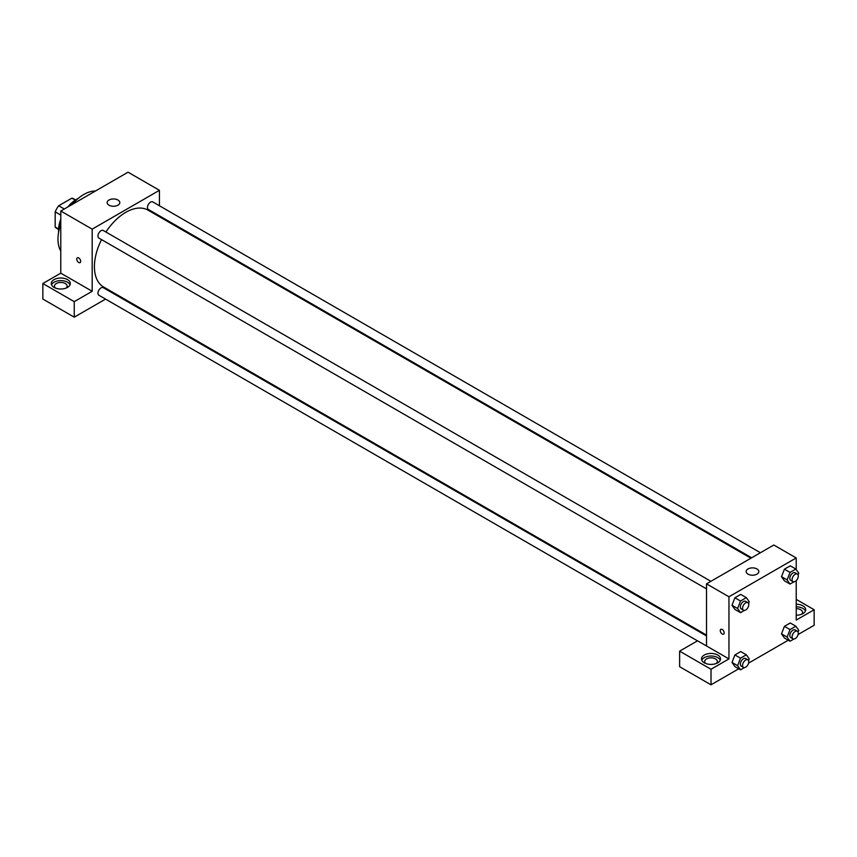 <?xml version="1.0" encoding="UTF-8"?>
<svg xmlns="http://www.w3.org/2000/svg" width="857" height="857" viewBox="0 0 857 857"><rect width="100%" height="100%" fill="white"/><g stroke="black" fill="none" stroke-linecap="round" stroke-linejoin="round"><path stroke-width="1.29" d="M64.296 209.001L58.694 205.766L71.849 198.171A17.033 9.834 120 0 1 73.788 198.867L75.598 199.906M58.587 229.001L55.18 227.041A17.033 9.834 120 0 0 56.755 228.369L58.565 229.408M55.18 227.041L55.18 211.84A17.033 9.834 120 0 1 58.694 205.766M60.783 215.075L55.18 211.84M75.255 200.131L71.849 198.171M58.619 232.258A25.367 14.644 -60 0 1 60.783 219.124M67.799 206.976A25.367 14.644 -60 0 1 78.094 198.524M60.783 251.058A36.465 21.05 -60 0 1 60.783 224.063M72.074 204.502A36.465 21.05 -60 0 1 95.459 191.004M42.85 283.517L74.238 301.643L92.181 291.284L60.783 273.158L42.85 283.517L42.85 299.05L74.238 317.176L105.561 299.093M60.783 273.158L60.783 211.026L128.047 172.193L159.445 190.308L159.445 205.766M159.445 215.868L159.445 216.725M710.903 581.314L103.247 230.479A4.371 2.528 120 0 0 98.866 233.008A4.371 2.528 120 0 0 98.866 238.064L706.522 588.888M74.238 301.643L74.238 317.176M114.313 294.037L115.052 293.608M92.181 291.284L92.181 229.151L159.445 190.308M760.405 552.733L152.75 201.898A4.371 2.528 120 0 0 149.375 203.077A4.371 2.528 120 0 0 147.468 207.48A4.371 2.528 120 0 0 148.379 209.483L751.653 557.778M706.522 635.948L103.247 287.652A4.371 2.528 120 0 0 99.873 288.82A4.371 2.528 120 0 0 97.966 293.223A4.371 2.528 120 0 0 98.866 295.226L697.491 640.843M101.533 239.606A44.393 25.635 120 0 0 94.42 266.688A44.393 25.635 120 0 0 103.611 287.009L706.522 635.101M750.914 558.207L148.004 210.126A44.393 25.635 120 0 0 105.914 232.022M77.344 257.807A2.775 1.607 -120 0 0 76.916 260.035A2.775 1.607 -120 0 0 78.726 262.478A2.775 1.607 60 0 1 76.916 260.035A2.775 1.607 60 0 1 77.334 257.818A2.775 1.607 60 0 1 80.108 259.414A2.775 1.607 60 0 1 80.108 262.617A2.775 1.607 60 0 1 78.726 262.478A2.775 1.607 -120 0 0 80.119 262.617M92.181 229.151L60.783 211.026M117.966 200.024A6.342 3.664 180 0 1 119.819 202.606A6.342 3.664 180 0 1 113.478 206.269A6.342 3.664 180 0 1 107.136 202.606A6.342 3.664 180 0 1 111.046 199.231A6.342 3.664 180 0 1 117.966 200.024M54.066 279.628A9.513 5.496 180 0 1 64.425 278.439A9.513 5.496 180 0 1 70.295 283.517A9.513 5.496 180 0 1 60.783 289.013A9.513 5.496 180 0 1 51.27 283.517A9.513 5.496 180 0 1 54.066 279.628M70.028 284.813A9.513 5.496 0 0 0 63.354 280.817A9.513 5.496 0 0 0 54.066 282.221A9.513 5.496 0 0 0 51.538 284.813M55.416 288.048A6.342 3.664 180 0 1 54.441 286.109A6.342 3.664 180 0 1 58.362 282.724A6.342 3.664 180 0 1 65.271 283.517A6.342 3.664 180 0 1 67.125 286.109A6.342 3.664 180 0 1 66.16 288.048M706.522 645.974L697.555 640.8L679.622 651.149L711.01 669.274L728.953 658.915L706.522 645.974L706.522 583.842L773.796 545.009L796.217 557.95L796.217 569.573M679.622 651.149L679.622 666.692L711.01 684.807L738.745 668.792M748.589 663.114L788.258 640.211M798.103 634.534L814.15 625.267L814.15 609.734L796.217 620.082L796.217 580.628M796.217 608.652A6.342 3.664 180 0 1 800.695 609.734A6.342 3.664 180 0 1 802.559 612.316A6.342 3.664 180 0 1 801.584 614.265M805.462 611.02A9.513 5.496 0 0 0 796.217 606.831M796.217 604.239A9.513 5.496 180 0 1 805.73 609.734A9.513 5.496 180 0 1 796.217 615.219M705.632 663.447A6.342 3.664 180 0 1 704.668 661.508A6.342 3.664 180 0 1 711.01 657.844A6.342 3.664 180 0 1 717.352 661.508A6.342 3.664 180 0 1 716.388 663.447M720.255 660.211A9.513 5.496 0 0 0 713.581 656.226A9.513 5.496 0 0 0 704.283 657.63A9.513 5.496 0 0 0 701.765 660.211M704.283 655.037A9.513 5.496 180 0 1 714.652 653.848A9.513 5.496 180 0 1 720.523 658.915A9.513 5.496 180 0 1 711.01 664.411A9.513 5.496 180 0 1 701.497 658.915A9.513 5.496 180 0 1 704.283 655.037M711.01 669.274L711.01 684.807M796.217 599.375L814.15 609.734M793.871 639.022L790.025 641.24L787.112 637.094L790.025 629.584L784.423 626.349L790.25 622.985L784.423 626.349L781.509 633.859L784.423 638.004L781.498 633.869M793.871 581.849L790.025 584.067L784.423 580.832L781.498 576.697M790.025 584.067L787.112 579.932L790.025 572.422L784.423 569.187L790.25 565.824L784.423 569.187L781.509 576.686L784.423 580.832M744.369 610.43L740.523 612.648L734.91 609.413L731.996 605.278L734.91 597.768L740.737 594.404L734.91 597.768L740.523 601.003L746.34 597.64L749.254 601.785L748.579 603.532M740.523 658.165L734.91 654.93L740.737 651.566L734.91 654.93L732.007 662.44L734.91 666.585L732.007 662.44L737.609 665.675L740.523 658.165L746.34 654.802L749.254 658.947L748.579 660.693M728.953 658.915L728.953 596.783L796.217 557.95M756.977 568.952A6.342 3.664 180 0 1 758.831 571.544A6.342 3.664 180 0 1 752.489 575.208A6.342 3.664 180 0 1 746.147 571.544A6.342 3.664 180 0 1 750.068 568.159A6.342 3.664 180 0 1 756.977 568.952M728.953 596.783L706.522 583.842M720.833 629.327A2.775 1.607 -120 0 0 720.416 631.555A2.775 1.607 -120 0 0 722.226 633.998A2.775 1.607 60 0 1 720.405 631.555A2.775 1.607 60 0 1 720.833 629.338A2.775 1.607 60 0 1 723.608 630.934A2.775 1.607 60 0 1 723.608 634.137A2.775 1.607 60 0 1 722.226 633.998A2.775 1.607 -120 0 0 723.608 634.137M740.523 612.648L737.609 608.513L740.523 601.003M747.861 602.653L745.622 601.357A4.371 2.528 120 0 0 742.248 602.525A4.371 2.528 120 0 0 740.341 606.927A4.371 2.528 120 0 0 741.241 608.931L743.49 610.227A4.371 2.528 120 0 0 747.861 607.699A4.371 2.528 120 0 0 747.861 602.653A4.371 2.528 120 0 0 744.487 603.821A4.371 2.528 120 0 0 742.58 608.224A4.371 2.528 120 0 0 743.49 610.227M734.91 609.413L732.007 605.278L737.609 608.513M746.34 597.64L740.737 594.404M790.025 572.422L795.853 569.059L798.767 573.204L798.081 574.951M797.374 574.072L795.125 572.776A4.371 2.528 120 0 0 791.75 573.944A4.371 2.528 120 0 0 789.843 578.346A4.371 2.528 120 0 0 790.754 580.35L792.993 581.646A4.371 2.528 120 0 0 797.374 579.118A4.371 2.528 120 0 0 797.374 574.072A4.371 2.528 120 0 0 794 575.24A4.371 2.528 120 0 0 792.082 579.643A4.371 2.528 120 0 0 792.993 581.646M787.112 579.932L781.509 576.686M795.853 569.059L790.25 565.824M744.369 667.603L740.523 669.82L737.609 665.675M747.861 659.815L745.622 658.519A4.371 2.528 120 0 0 742.248 659.697A4.371 2.528 120 0 0 740.341 664.1A4.371 2.528 120 0 0 741.241 666.103L743.49 667.399A4.371 2.528 120 0 0 747.861 664.871A4.371 2.528 120 0 0 747.861 659.815A4.371 2.528 120 0 0 744.487 660.993A4.371 2.528 120 0 0 742.58 665.396A4.371 2.528 120 0 0 743.49 667.399M740.523 669.82L734.91 666.585M746.34 654.802L740.737 651.566M790.025 629.584L795.853 626.221L798.767 630.366L798.081 632.112M797.374 631.234L795.125 629.938A4.371 2.528 120 0 0 791.75 631.116A4.371 2.528 120 0 0 789.843 635.519A4.371 2.528 120 0 0 790.754 637.522L792.993 638.819A4.371 2.528 120 0 0 797.374 636.29A4.371 2.528 120 0 0 797.374 631.234A4.371 2.528 120 0 0 794 632.402A4.371 2.528 120 0 0 792.082 636.815A4.371 2.528 120 0 0 792.993 638.819M790.025 641.24L784.423 638.004M787.112 637.094L781.509 633.859M795.853 626.221L790.25 622.985"/></g></svg>
